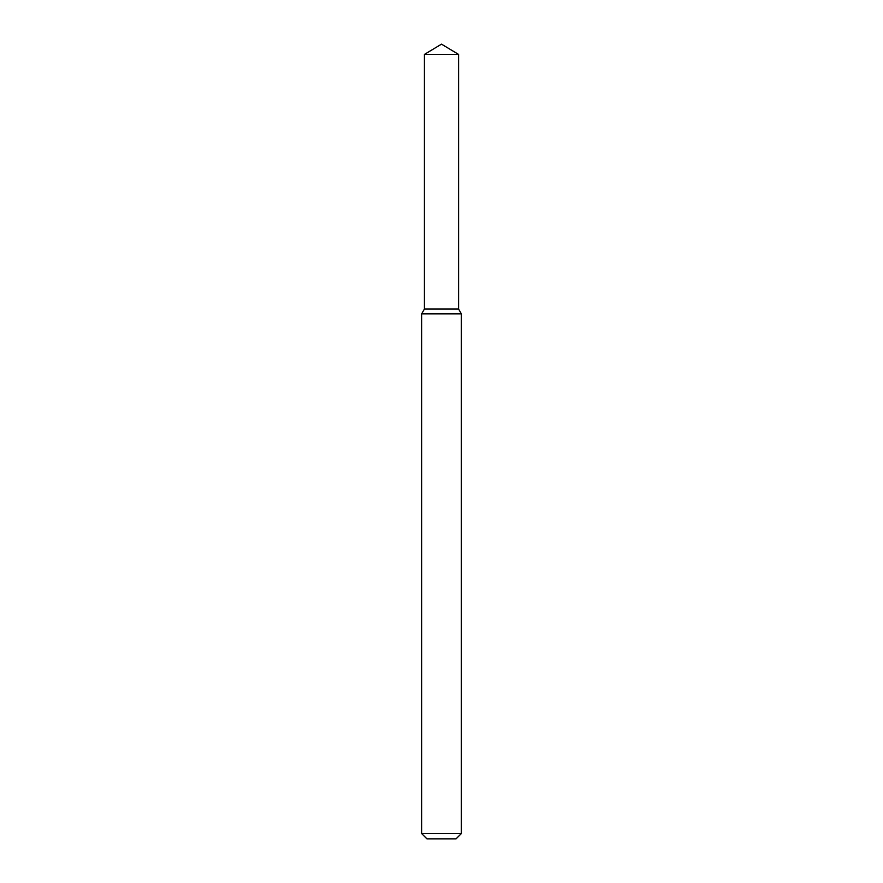 <?xml version="1.0" encoding="UTF-8"?>
<svg xmlns="http://www.w3.org/2000/svg" width="883" height="883" viewBox="0 0 883 883"><rect width="100%" height="100%" fill="white"/><g stroke="black" fill="none" stroke-linecap="round" stroke-linejoin="round"><path stroke-width="0.66" stroke-dasharray="4.42 3.31" d="M458.586 309.05L424.414 309.05L458.586 309.05M461.368 313.862L421.632 313.862M461.368 833.552L421.632 833.552M456.07 838.85L426.93 838.85M458.586 54.415L424.414 54.415"/><path stroke-width="1.32" d="M424.414 54.415L424.414 309.05L458.586 309.05L461.368 313.862L421.632 313.862L424.414 309.05L458.586 309.05L458.586 54.415L424.414 54.415L441.5 44.15L458.586 54.415M461.368 833.552L456.07 838.85L426.93 838.85L421.632 833.552L461.368 833.552L461.368 313.862M421.632 833.552L421.632 313.862"/></g></svg>
